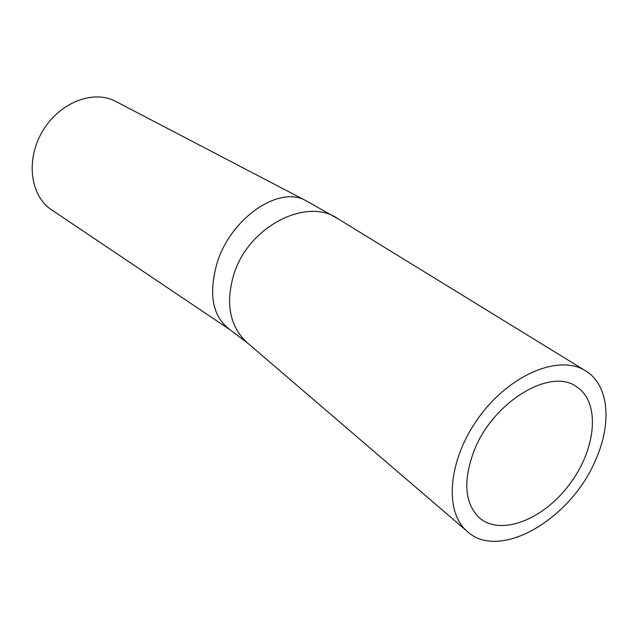 <?xml version="1.0" encoding="UTF-8"?>
<svg xmlns="http://www.w3.org/2000/svg" width="638" height="638" viewBox="0 0 638 638"><rect width="100%" height="100%" fill="white"/><g stroke="black" fill="none" stroke-linecap="round" stroke-linejoin="round"><path stroke-width="0.96" d="M473.619 451.967C492.089 402.179 550.921 366.698 576.991 387.035C600.781 402.833 596.099 449.327 569.535 484.346C543.369 519.675 500.463 536.646 479.122 517.585C464.815 503.414 462.981 481.546 473.619 451.967M229.026 329.112L52.125 210.173C30.664 196.815 25.297 160.736 42.156 131.899C58.752 102.909 92.877 89.368 115.295 101.187L116.108 101.609M596.323 458.275C572.31 518.59 498.844 562.381 466.545 530.8C443.458 510.496 448.53 457.51 480.302 415.418C511.796 373.118 560.754 354.034 586.186 371.212C608.716 385.36 611.946 422.42 596.323 458.275M248.015 343.411L230.294 329.966C212.685 317.078 208.259 294.836 217.016 263.239C230.677 217.909 279.42 185.076 305.809 200.627L115.295 101.187M466.545 530.8L246.093 341.761C229.632 325.555 225.509 303.225 233.715 274.755C248.15 226.538 307.101 196.464 338.188 218.906L305.809 200.627M576.991 387.035L575.835 386.301M584.831 370.375L338.188 218.906"/></g></svg>
